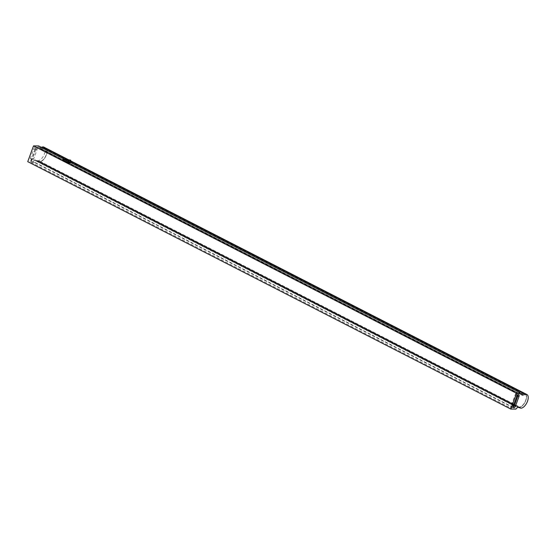 <?xml version="1.0" encoding="UTF-8"?>
<svg xmlns="http://www.w3.org/2000/svg" width="555" height="555" viewBox="0 0 555 555"><rect width="100%" height="100%" fill="white"/><g stroke="black" fill="none" stroke-linecap="round" stroke-linejoin="round"><path stroke-width="0.42" stroke-dasharray="2.77 2.08" d="M516.303 406.44L36.845 160.867L39.634 161.72A3.573 1.769 -62.9 0 0 40.029 161.762A7.562 3.732 -62.9 0 0 46.134 155.497A7.562 3.732 -62.9 0 0 45.774 148.102A7.562 3.732 -62.9 0 1 46.134 155.497A7.562 3.732 -62.9 0 1 40.029 161.762A3.573 1.769 -62.9 0 1 39.634 161.72L36.845 160.867L516.303 406.44L519.085 407.294A3.573 1.769 117.1 0 0 519.487 407.328A7.562 3.732 117.1 0 0 525.592 401.064A7.562 3.732 117.1 0 0 525.231 393.668A7.562 3.732 -62.9 0 1 525.592 401.064A7.562 3.732 -62.9 0 1 519.487 407.328A3.573 1.769 -62.9 0 1 519.085 407.294L516.303 406.44L519.23 406.975A3.226 1.596 117.1 0 0 519.591 407.009A7.208 3.559 117.1 0 0 525.412 401.029A7.208 3.559 117.1 0 0 525.072 393.981A7.208 3.559 117.1 0 0 524.433 393.793A3.226 1.596 117.1 0 0 524.045 393.821L520.68 394.633A1.228 0.604 -62.9 0 1 520.312 394.647A1.228 0.604 -62.9 0 1 520.09 394.182L519.896 392.822L515.935 392.801L510.413 407.897L514.374 407.918L515.56 406.565A1.228 0.604 -62.9 0 1 516.441 406.107A1.228 0.604 -62.9 0 1 516.476 406.128L516.303 406.44L34.882 159.861A0.874 0.43 117.1 0 0 34.882 159.861A0.874 0.43 117.1 0 0 34.271 160.18L517.322 407.585M521.977 394.862L38.926 147.45A0.874 0.43 117.1 0 0 39.086 147.769A0.874 0.43 117.1 0 0 39.343 147.755L41.285 148.747L43.234 148.282L41.23 149.059A1.228 0.604 -62.9 0 1 40.855 149.08A1.228 0.604 -62.9 0 1 40.64 148.615L40.439 147.255L36.484 147.228L30.955 162.324L34.916 162.351L36.11 160.999A1.228 0.604 -62.9 0 1 36.984 160.534A1.228 0.604 -62.9 0 1 37.018 160.555L516.476 406.128L37.018 160.555L39.78 161.408A3.226 1.596 117.1 0 0 40.14 161.436A7.208 3.559 117.1 0 0 45.961 155.462A7.208 3.559 117.1 0 0 45.614 148.407A7.208 3.559 117.1 0 0 44.976 148.22A3.226 1.596 117.1 0 0 44.594 148.247L41.23 149.059L521.991 394.959M64.366 159.105L70.492 162.24L64.359 159.105M70.242 162.927L64.706 160.09L62.784 160.083M34.916 162.351L514.374 407.918M30.955 162.324L510.413 407.897M36.11 160.999L515.56 406.565M36.845 160.867L34.91 159.875L37.698 160.728A3.573 1.769 -62.9 0 0 38.094 160.77A7.562 3.732 -62.9 0 0 44.199 154.505A7.562 3.732 -62.9 0 0 43.838 147.11M34.271 160.18L32.877 161.685L515.928 409.097M32.877 161.685L27.75 161.658M519.896 392.822L40.439 147.255L519.896 392.822M36.484 147.228L515.935 392.801M41.285 148.747L520.736 394.321M35.908 149.198L32.537 158.404A2.095 1.034 -62.9 0 1 30.456 160.263A2.095 1.034 -62.9 0 1 30.289 158.39L33.654 149.184A2.095 1.034 -62.9 0 1 35.735 147.325A2.095 1.034 -62.9 0 1 35.908 149.198L37.012 149.767L33.647 158.966A2.095 1.034 -62.9 0 1 31.566 160.832A2.095 1.034 -62.9 0 1 31.392 158.952L34.764 149.753A2.095 1.034 -62.9 0 1 36.845 147.894A2.095 1.034 -62.9 0 1 37.012 149.767M38.642 145.93L38.926 147.45M39.343 147.755L41.292 147.29M32.155 159.958L32.44 159.313L32.155 159.958M36.04 149.344L36.325 148.698L36.04 149.344M513.146 407.016A2.095 1.034 -62.9 0 1 512.404 407.106A2.095 1.034 -62.9 0 1 512.23 405.233L515.602 396.027A2.095 1.034 -62.9 0 1 517.683 394.168A2.095 1.034 -62.9 0 1 518.044 394.827M512.23 405.233L513.278 405.594L512.952 406.225L513.285 405.962M517.121 394.966L516.837 395.611L517.121 394.966M35.208 148.92L35.492 148.268L35.208 148.92M31.323 159.535L31.607 158.89L31.323 159.535M516.844 394.82L516.559 395.465L516.844 394.82M512.959 405.441L512.674 406.087L512.959 405.441M40.64 148.615L520.09 394.182M65.067 159.112L64.706 160.09M70.159 161.72L65.428 159.292M70.131 161.796L65.15 159.25M64.678 159.368L65.4 159.465L64.678 159.368M64.741 159.375L65.33 159.458L64.741 159.375M68.501 160.006L69.888 160.201L68.515 159.93M68.251 159.757L70.464 160.888M67.53 159.639L70.388 161.103M38.094 160.77L521.145 408.182M37.698 160.728L520.75 408.14M39.78 161.408L519.23 406.975M40.14 161.436L519.591 407.009M44.976 148.22L524.433 393.793M44.594 148.247L524.045 393.821M34.764 149.753L33.654 149.184M31.392 158.952L30.289 158.39M33.647 158.966L32.537 158.404M515.602 396.027L516.705 396.596M68.667 159.819L70.506 160.77M45.614 148.407L525.072 393.981M36.984 160.534L516.441 406.107M39.086 147.769L522.137 395.181M36.845 147.894L35.735 147.325M31.566 160.832L30.456 160.263M517.683 394.168L518.786 394.737M512.404 407.106L513.507 407.675M35.166 148.906L35.999 149.33M35.492 148.268L36.325 148.698M31.281 159.528L32.114 159.951M31.607 158.89L32.44 159.313M40.855 149.08L520.312 394.647"/><path stroke-width="0.83" d="M70.388 161.103L524.135 393.502A3.573 1.769 -62.9 0 1 524.558 393.467A7.562 3.732 -62.9 0 1 525.231 393.668A7.562 3.732 117.1 0 0 524.558 393.467A3.573 1.769 117.1 0 0 524.135 393.502L521.977 394.022L524.135 393.502L525.793 394.348L522.394 395.167A0.874 0.43 -62.9 0 1 522.137 395.181A0.874 0.43 -62.9 0 1 521.977 394.862L521.693 393.342L516.566 393.315L510.801 409.07L515.928 409.097L517.322 407.585A0.874 0.43 -62.9 0 1 517.933 407.273A0.874 0.43 -62.9 0 1 517.961 407.287L520.75 408.14A3.573 1.769 117.1 0 0 521.145 408.182A7.562 3.732 117.1 0 0 527.25 401.91A7.562 3.732 117.1 0 0 526.889 394.515A7.562 3.732 117.1 0 0 526.216 394.321A3.573 1.769 117.1 0 0 525.793 394.348M41.292 147.29L42.742 146.943A3.573 1.769 -62.9 0 1 43.165 146.908A7.562 3.732 -62.9 0 1 43.838 147.11L45.774 148.102A7.562 3.732 -62.9 0 0 45.108 147.901A3.573 1.769 -62.9 0 0 44.678 147.935L43.234 148.282L44.678 147.935A3.573 1.769 -62.9 0 1 45.108 147.901A7.562 3.732 -62.9 0 1 45.774 148.102L68.667 159.819M510.801 409.07L27.75 161.658L33.515 145.903L516.566 393.315M520.035 392.496L70.492 162.24L520.035 392.496M64.359 159.105L38.69 145.958M33.515 145.903L38.642 145.93M65.428 159.292L63.145 159.098L62.784 160.083L68.32 162.913L70.242 162.927L70.596 161.942L70.159 161.72M516.705 396.596A2.095 1.034 -62.9 0 1 518.786 394.737A2.095 1.034 -62.9 0 1 518.96 396.61L515.588 405.816A2.095 1.034 -62.9 0 1 513.507 407.675A2.095 1.034 -62.9 0 1 513.34 405.802L516.705 396.596M521.991 394.959L522.394 395.167M518.044 394.827A2.095 1.034 -62.9 0 1 517.85 396.041L514.485 405.247A2.095 1.034 -62.9 0 1 513.146 407.016M63.145 159.098L68.681 161.928L68.32 162.913M68.681 161.928L70.596 161.942M65.15 159.25L63.617 159.243L68.598 161.789L70.131 161.796L70.728 160.159L65.15 159.25M63.617 159.243L69.195 160.152L68.598 161.789M69.195 160.152L70.728 160.159M68.515 159.93L69.895 160.131L68.515 159.93M64.685 159.292L65.407 159.396L64.685 159.292M64.748 159.306L65.337 159.382L64.748 159.306M43.165 146.908L68.251 159.757M70.464 160.888L526.216 394.321M42.742 146.943L67.53 159.639M517.85 396.041L518.96 396.61M514.485 405.247L515.588 405.816M70.506 160.77L526.889 394.515M38.67 145.944L64.366 159.105"/></g></svg>

